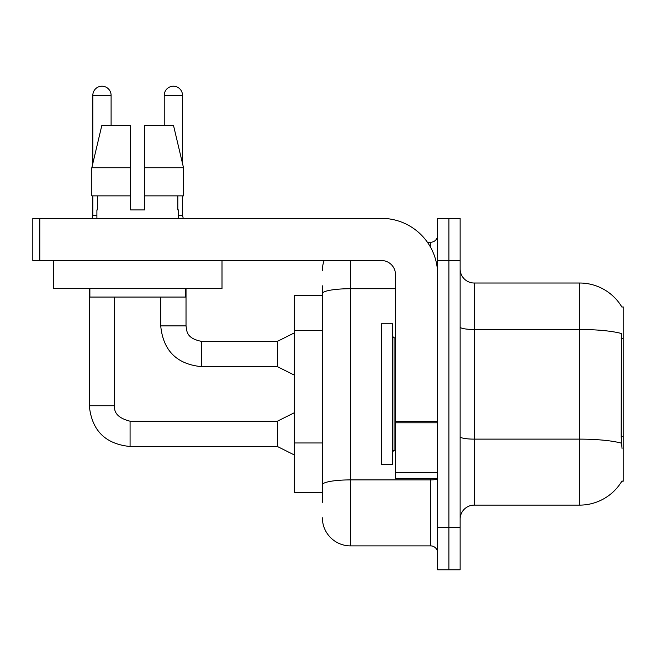 <?xml version="1.0" encoding="UTF-8"?>
<svg xmlns="http://www.w3.org/2000/svg" width="656" height="656" viewBox="0 0 656 656"><rect width="100%" height="100%" fill="white"/><g stroke="black" fill="none" stroke-linecap="round" stroke-linejoin="round"><path stroke-width="0.98" d="M621.921 307.09A49.2 49.2 0 0 0 579.625 283.015A49.2 49.2 0 0 1 621.921 307.09L623.2 306.918L623.2 481.225L621.814 481.225L622.068 480.807A49.2 49.2 0 0 1 579.625 505.12L474.198 505.12A14.055 14.055 0 0 0 460.135 519.175M322.375 320.677L322.375 285.827L322.375 295.667L294.265 295.667L294.265 492.467L322.375 492.467M448.893 527.613L448.893 569.785L460.135 569.785L460.135 527.613L448.893 527.613L448.893 569.785L437.642 569.785L437.642 527.613L448.893 527.613L448.893 260.522L448.893 527.613M437.642 527.613L437.642 218.358L448.893 218.358L448.893 260.522L448.893 218.358L460.135 218.358L460.135 527.613M622.068 448.893L621.166 436.675L621.363 333.502A49.2 8.544 180 0 0 579.625 329.484L579.625 283.015A49.2 49.2 0 0 1 621.814 306.918A49.2 49.2 0 0 0 579.625 283.015L474.198 283.015A14.055 14.055 0 0 1 460.135 268.96A14.055 14.055 0 0 0 474.198 283.015L474.198 505.12M322.375 502.307L322.375 285.827M350.493 260.522L350.493 545.882L430.615 545.882L430.615 478.413M427.417 242.253L430.615 242.253A7.027 7.027 0 0 0 437.642 235.225M322.375 489.655L322.375 452.812M437.642 552.918A7.027 7.027 0 0 0 430.615 545.882M322.375 270.362A28.118 28.118 0 0 1 324.154 260.522M350.493 545.882A28.118 28.118 0 0 1 322.375 517.773M381.415 394.067L381.415 464.358L392.665 464.358L392.665 323.785L381.415 323.785L381.415 394.067M437.642 478.413L395.478 478.413L395.478 421.57L437.642 421.57M437.642 274.585A56.227 56.227 0 0 0 381.415 218.358L39.827 218.358L39.827 260.522L381.415 260.522A14.055 14.055 0 0 1 395.478 274.585L395.478 421.57M39.827 260.522L32.8 260.522L32.8 218.358L39.827 218.358M222.007 260.522L222.007 288.64L53.325 288.64L53.325 260.522M144.697 209.92L130.634 209.92L144.697 209.92L130.634 209.92L144.697 209.92L144.697 125.575L173.537 125.575L183.516 167.747L183.516 195.865L144.697 195.865M164.238 125.575L164.238 95.358A9.135 9.135 0 0 1 173.373 86.215A9.135 9.135 0 0 1 182.507 95.358L182.507 163.467L183.516 167.747L144.697 167.747M130.634 167.747L130.634 195.865L130.634 167.747L130.634 195.865L91.815 195.865L91.815 167.747L101.803 125.575L130.634 125.575L130.634 167.747L91.815 167.747L92.824 163.467L92.824 95.358L111.102 95.358L111.102 125.575M96.899 209.92L97.514 209.92L96.899 209.92L96.899 218.358M178.432 209.92L177.825 209.92L178.432 209.92L178.432 218.358M177.825 195.865L177.825 209.92M130.634 195.865L130.634 209.92M97.514 209.92L97.514 195.865M89.872 288.64L89.872 297.078L185.459 297.078L185.459 288.64M183.516 195.865L183.516 167.747L173.537 125.575M101.803 125.575L91.815 167.747M92.824 95.358A9.135 9.135 0 0 1 101.959 86.215A9.135 9.135 0 0 1 111.102 95.358M294.265 454.936L277.398 446.498L277.398 421.201L294.265 412.763M89.306 288.64L89.306 405.736L114.611 405.736L114.611 297.078M92.824 195.865L92.824 215.406L96.899 215.406M294.265 375.093L277.398 366.655L277.398 341.358L294.265 332.92M160.72 297.078L160.72 325.893L186.025 325.893L186.025 288.64M178.432 215.406L182.507 215.406L183.245 218.358M182.507 195.865L182.507 215.406M623.2 436.675L621.166 436.675M623.2 338.275L621.166 338.275M322.375 330.517L294.265 330.517M322.375 442.972L294.265 442.972M579.625 505.12L579.625 329.484L474.198 329.484A14.055 2.444 0 0 1 460.135 327.041M621.511 443.194A49.2 8.544 180 0 0 579.625 439.126L474.198 439.126A14.055 2.444 -0 0 1 460.135 436.683M460.135 260.522L437.642 260.522M437.642 478.675A7.027 1.222 0 0 1 430.615 479.897L350.493 479.897A28.118 4.879 180 0 0 322.375 484.776M322.375 293.601A28.118 4.879 180 0 1 350.493 288.714L395.478 288.714M430.615 247.361L430.615 242.253M392.665 336.438L394.067 337.84L394.067 450.295L395.478 450.295M437.642 422.792L395.478 422.792M395.478 472.607L437.642 472.607M277.398 446.498L130.077 446.498C105.345 444.055 91.758 430.467 89.306 405.736C91.758 430.467 105.345 444.055 130.077 446.498C105.345 444.055 91.758 430.467 89.306 405.736C91.758 430.467 105.345 444.055 130.077 446.498C105.345 444.055 91.758 430.467 89.306 405.736C91.758 430.467 105.345 444.055 130.077 446.498C105.345 444.055 91.758 430.467 89.306 405.736C91.758 430.467 105.345 444.055 130.077 446.498L130.077 421.226M277.398 366.655L201.482 366.655C176.751 364.211 163.164 350.624 160.72 325.893C163.164 350.624 176.751 364.211 201.482 366.655C176.751 364.211 163.164 350.624 160.72 325.893C163.164 350.624 176.751 364.211 201.482 366.655C176.751 364.211 163.164 350.624 160.72 325.893C163.164 350.624 176.751 364.211 201.482 366.655L201.482 341.358L277.398 341.358M164.238 95.358L182.507 95.358M114.611 405.736C113.759 413.239 118.916 418.389 130.077 421.201C118.916 418.389 113.759 413.239 114.611 405.736C113.759 413.239 118.916 418.389 130.077 421.201C118.916 418.389 113.759 413.239 114.611 405.736C113.759 413.239 118.916 418.389 130.077 421.201C118.916 418.389 113.759 413.239 114.611 405.736C113.759 413.239 118.916 418.389 130.077 421.201C118.916 418.389 113.759 413.239 114.611 405.736M394.067 337.84L395.478 337.84M394.067 450.295L392.665 451.705M277.398 421.201L130.077 421.201M92.824 215.406L92.086 218.358M160.72 325.893C163.164 350.624 176.751 364.211 201.482 366.655M186.025 325.893C186.878 330.804 185.976 338.275 201.482 341.358"/></g></svg>
